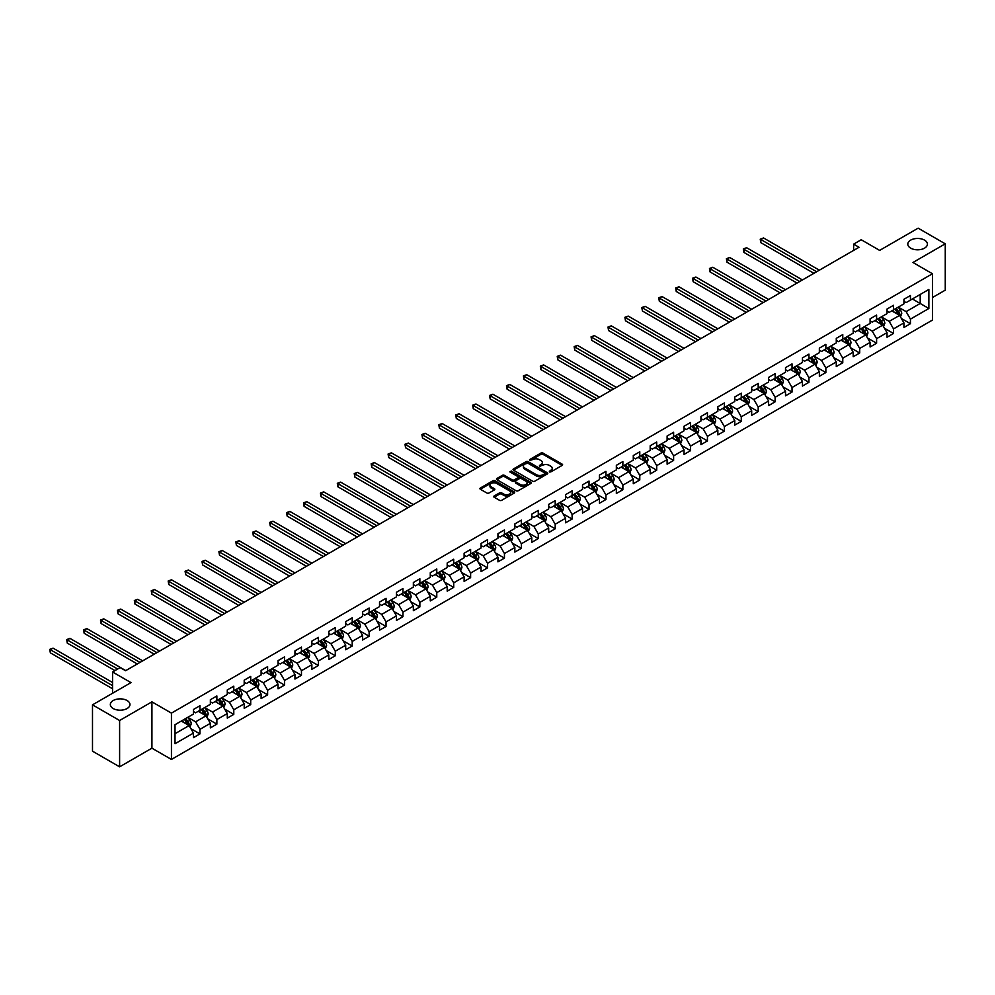 <?xml version="1.0" encoding="UTF-8"?>
<svg xmlns="http://www.w3.org/2000/svg" width="995" height="995" viewBox="0 0 995 995"><rect width="100%" height="100%" fill="white"/><g stroke="black" fill="none" stroke-linecap="round" stroke-linejoin="round"><path stroke-width="1.49" d="M549.377 471.916L550.869 471.916L562.175 465.386A1.505 0.871 0 0 0 562.61 464.764A1.505 0.871 0 0 0 562.175 464.155L543.009 453.098A1.505 0.871 0 0 0 540.882 453.098L529.576 459.628L529.576 460.486L532.536 459.64A4.813 2.786 0 0 1 539.34 459.64L540.944 460.561A4.813 2.786 0 0 1 542.35 462.526A4.813 2.786 0 0 1 540.944 464.491L539.477 466.195L542.424 465.349A4.813 2.786 0 0 1 549.24 465.349L550.832 466.269A4.813 2.786 0 0 1 552.25 468.235A4.813 2.786 0 0 1 550.832 470.212L549.377 471.916L549.377 471.058M127.086 700.53A9.813 5.671 0 0 0 116.39 699.298A9.813 5.671 0 0 0 110.333 704.535A9.813 5.671 0 0 0 113.206 708.539A9.813 5.671 0 0 0 123.902 709.771A9.813 5.671 0 0 0 129.959 704.535A9.813 5.671 0 0 0 127.086 700.53M924.542 240.131A9.813 5.671 0 0 0 913.845 238.899A9.813 5.671 0 0 0 907.788 244.136A9.813 5.671 0 0 0 910.661 248.141A9.813 5.671 0 0 0 921.358 249.372A9.813 5.671 0 0 0 927.415 244.136A9.813 5.671 0 0 0 924.542 240.131M494.154 495.983A1.505 0.871 0 0 0 493.719 496.604A1.505 0.871 0 0 0 494.154 497.214L499.54 500.323A1.505 0.871 0 0 0 501.667 500.323L514.228 493.072A1.505 0.871 0 0 0 514.664 492.45A1.505 0.871 0 0 0 514.228 491.841L495.062 480.772A1.505 0.871 0 0 0 492.935 480.772L480.374 488.023A1.505 0.871 0 0 0 479.938 488.644A1.505 0.871 0 0 0 480.374 489.254L486.866 493.01A1.505 0.871 0 0 0 488.993 493.01L494.378 489.901A1.505 0.871 0 0 0 494.813 489.291A1.505 0.871 0 0 0 494.378 488.669L491.157 486.816A4.03 2.326 0 0 1 489.975 485.174A4.03 2.326 0 0 1 492.463 483.023A4.03 2.326 0 0 1 496.841 483.52L509.465 490.809A4.03 2.326 0 0 1 510.634 492.45A4.03 2.326 0 0 1 508.159 494.602A4.03 2.326 0 0 1 503.769 494.092L501.667 492.886A1.505 0.871 0 0 0 499.54 492.886L494.154 495.983L494.154 497.214M932.452 297.542L945.25 290.154L945.25 243.825L918.136 228.166L879.642 250.392L861.21 239.745L853.623 244.136L859.046 247.27L125.569 670.729L120.146 667.595L112.559 671.986L112.559 693.266M119.611 720.504L119.611 766.834L151.924 748.178L151.924 701.848L119.611 720.504L92.498 704.846L130.992 682.62L112.559 671.986M151.924 701.848L171.439 713.116L932.452 273.749L932.452 320.079L171.439 759.446L171.439 713.116M945.25 243.825L912.937 262.481L932.452 273.749M532.636 481.207A1.505 0.871 0 0 0 534.763 481.207L547.325 473.956A1.505 0.871 0 0 0 547.772 473.346A1.505 0.871 0 0 0 547.325 472.724L528.171 461.668A1.505 0.871 0 0 0 526.032 461.668L513.482 468.919A1.505 0.871 0 0 0 513.034 469.528A1.505 0.871 0 0 0 513.482 470.15L532.636 481.207M510.224 472.14L530.758 483.52L518.208 490.759A1.505 0.871 0 0 1 516.082 490.759L496.928 479.702L502.301 476.617L502.301 475.374L496.928 478.471A1.505 0.871 0 0 0 496.48 479.092A1.505 0.871 0 0 0 496.928 479.702L496.928 478.471M502.301 476.617A1.505 0.871 0 0 1 504.428 476.617L504.428 475.374A1.505 0.871 0 0 0 502.301 475.374M504.428 475.374L512.201 479.851A1.505 0.871 0 0 0 514.328 479.851L517.897 477.799A1.505 0.871 0 0 0 518.333 477.177A1.505 0.871 0 0 0 517.897 476.568L509.801 471.891L511.293 471.033L530.77 482.276A1.505 0.871 0 0 1 531.218 482.898A1.505 0.871 0 0 1 530.77 483.508L530.77 482.276M119.611 766.834L92.498 751.175L92.498 704.846M190.903 728.676L199.958 733.9L199.958 729.335L210.368 723.315L210.368 727.892L216.873 724.136L216.873 719.559L227.283 713.552L227.283 718.129L233.788 714.373L233.788 709.796L244.198 703.788L244.198 708.353L250.703 704.597L250.703 700.032L261.113 694.025L261.113 698.589L267.618 694.833L267.618 690.269L278.028 684.249L278.028 688.826L284.545 685.07L284.545 680.493L294.955 674.486L294.955 679.063L301.46 675.307L301.46 670.729L311.87 664.722L311.87 669.287L318.375 665.531L318.375 660.966L328.785 654.959L328.785 659.523L335.29 655.767L335.29 651.203L345.7 645.183L345.7 649.76L352.205 646.004L352.205 641.427L362.615 635.419L362.615 639.996L369.12 636.24L369.12 631.663L379.53 625.656L379.53 630.221L386.035 626.464L386.035 621.9L396.445 615.893L396.445 620.457L402.95 616.701L402.95 612.136L413.36 606.117L413.36 610.694L419.865 606.938L419.865 602.361L430.275 596.353L430.275 600.93L436.78 597.174L436.78 592.597L447.19 586.59L447.19 591.154L453.708 587.398L453.708 582.834L464.118 576.826L464.118 581.391L470.623 577.635L470.623 573.07L481.033 567.05L481.033 571.627L487.538 567.871L487.538 563.294L497.948 557.287L497.948 561.864L504.453 558.108L504.453 553.531L514.863 547.524L514.863 552.088L521.368 548.332L521.368 543.767L531.778 537.76L531.778 542.325L538.283 538.569L538.283 534.004L548.693 527.984L548.693 532.561L555.198 528.805L555.198 524.228L565.608 518.221L565.608 522.798L572.113 519.042L572.113 514.465L582.523 508.457L582.523 513.022L589.028 509.266L589.028 504.701L599.438 498.694L599.438 503.259L605.943 499.502L605.943 494.938L616.353 488.918L616.353 493.495L622.87 489.739L622.87 485.162L633.28 479.155L633.28 483.732L639.785 479.976L639.785 475.399L650.195 469.391L650.195 473.956L656.7 470.2L656.7 465.635L667.11 459.628L667.11 464.192L673.615 460.436L673.615 455.872L684.025 449.852L684.025 454.429L690.53 450.673L690.53 446.096L700.94 440.088L700.94 444.665L707.445 440.909L707.445 436.332L717.855 430.325L717.855 434.89L724.36 431.133L724.36 426.569L734.77 420.562L734.77 425.126L741.275 421.37L741.275 416.805L751.685 410.786L751.685 415.363L758.19 411.607L758.19 407.03L768.6 401.022L768.6 405.599L775.117 401.843L775.117 397.266L785.515 391.259L785.515 395.823L792.032 392.067L792.032 387.503L802.443 381.495L802.443 386.06L808.947 382.304L808.947 377.739L819.358 371.72L819.358 376.297L825.862 372.54L825.862 367.963L836.273 361.956L836.273 366.533L842.777 362.777L842.777 358.2L853.188 352.193L853.188 356.757L859.692 353.001L859.692 348.437L870.103 342.429L870.103 346.994L876.607 343.238L876.607 338.673L887.018 332.653L887.018 337.23L893.522 333.474L893.522 328.897L903.933 322.89L903.933 327.467L910.437 323.711L910.437 319.134L928.87 308.487L928.87 289.458L920.201 294.47L920.201 303.487L928.87 308.487M199.958 733.9L193.453 737.656L193.453 733.091L175.02 743.725L175.02 724.696L193.453 714.049L193.453 709.485L199.958 705.729L199.958 710.293L210.368 704.286L210.368 699.721L216.873 695.965L216.873 700.53L227.283 694.522L227.283 689.945L233.788 686.189L233.788 690.766L244.198 684.759L244.198 680.182L250.703 676.426L250.703 681.003L261.113 674.983L261.113 670.419L267.618 666.662L267.618 671.227L278.028 665.22L278.028 660.655L284.545 656.899L284.545 661.464L294.955 655.456L294.955 650.879L301.46 647.123L301.46 651.7L311.87 645.693L311.87 641.116L318.375 637.36L318.375 641.937L328.785 635.917L328.785 631.352L335.29 627.596L335.29 632.161L345.7 626.154L345.7 621.589L352.205 617.833L352.205 622.397L362.615 616.39L362.615 611.813L369.12 608.057L369.12 612.634L379.53 606.627L379.53 602.05L386.035 598.293L386.035 602.87L396.445 596.851L396.445 592.286L402.95 588.53L402.95 593.095L413.36 587.087L413.36 582.523L419.865 578.767L419.865 583.331L430.275 577.324L430.275 572.747L436.78 568.991L436.78 573.568L447.19 567.56L447.19 562.983L453.708 559.227L453.708 563.804L464.118 557.785L464.118 553.22L470.623 549.464L470.623 554.028L481.033 548.021L481.033 543.457L487.538 539.7L487.538 544.265L497.948 538.258L497.948 533.681L504.453 529.925L504.453 534.502L514.863 528.494L514.863 523.917L521.368 520.161L521.368 524.738L531.778 518.718L531.778 514.154L538.283 510.398L538.283 514.962L548.693 508.955L548.693 504.39L555.198 500.634L555.198 505.199L565.608 499.191L565.608 494.614L572.113 490.858L572.113 495.435L582.523 489.428L582.523 484.851L589.028 481.095L589.028 485.672L599.438 479.652L599.438 475.088L605.943 471.331L605.943 475.896L616.353 469.889L616.353 465.324L622.87 461.568L622.87 466.133L633.28 460.125L633.28 455.548L639.785 451.792L639.785 456.369L650.195 450.362L650.195 445.785L656.7 442.029L656.7 446.606L667.11 440.586L667.11 436.021L673.615 432.265L673.615 436.83L684.025 430.823L684.025 426.258L690.53 422.502L690.53 427.066L700.94 421.059L700.94 416.482L707.445 412.726L707.445 417.303L717.855 411.296L717.855 406.719L724.36 402.963L724.36 407.54L734.77 401.52L734.77 396.955L741.275 393.199L741.275 397.764L751.685 391.756L751.685 387.192L758.19 383.436L758.19 388L768.6 381.993L768.6 377.416L775.117 373.66L775.117 378.237L785.515 372.229L785.515 367.652L792.032 363.896L792.032 368.473L802.443 362.454L802.443 357.889L808.947 354.133L808.947 358.697L819.358 352.69L819.358 348.126L825.862 344.369L825.862 348.934L836.273 342.927L836.273 338.35L842.777 334.594L842.777 339.171L853.188 333.163L853.188 328.586L859.692 324.83L859.692 329.407L870.103 323.387L870.103 318.823L876.607 315.067L876.607 319.631L887.018 313.624L887.018 309.059L893.522 305.303L893.522 309.868L903.933 303.861L903.933 299.284L910.437 295.527L910.437 300.104L928.87 289.458M198.229 711.301L206.027 715.803L195.617 721.823L187.819 717.308M193.453 711.549L195.617 712.806L199.958 710.293M195.617 721.823L199.958 729.335M206.027 715.803L210.368 723.315M215.144 701.537L222.942 706.04L212.532 712.047L204.734 707.544M210.368 701.786L212.532 703.03L216.873 700.53M212.532 712.047L216.873 719.559M222.942 706.04L227.283 713.552M232.059 691.761L239.857 696.276L229.447 702.283L221.649 697.781M227.283 692.022L229.447 693.266L233.788 690.766M229.447 702.283L233.788 709.796M239.857 696.276L244.198 703.788M248.974 681.998L256.785 686.513L246.374 692.52L238.564 688.005M244.198 682.247L246.374 683.503L250.703 681.003M246.374 692.52L250.703 700.032M256.785 686.513L261.113 694.025M265.889 672.234L273.7 676.737L263.289 682.757L255.479 678.242M261.113 672.483L263.289 673.739L267.618 671.227M263.289 682.757L267.618 690.269M273.7 676.737L278.028 684.249M282.804 662.471L290.615 666.973L280.204 672.981L272.394 668.478M278.028 662.72L280.204 663.963L284.545 661.464M280.204 672.981L284.545 680.493M290.615 666.973L294.955 674.486M299.719 652.695L307.53 657.21L297.119 663.217L289.309 658.715M294.955 652.956L297.119 654.2L301.46 651.7M297.119 663.217L301.46 670.729M307.53 657.21L311.87 664.722M316.634 642.932L324.445 647.446L314.034 653.454L306.224 648.939M311.87 643.18L314.034 644.437L318.375 641.937M314.034 653.454L318.375 660.966M324.445 647.446L328.785 654.959M333.549 633.168L341.36 637.671L330.949 643.69L323.139 639.176M328.785 633.417L330.949 634.673L335.29 632.161M330.949 643.69L335.29 651.203M341.36 637.671L345.7 645.183M350.464 623.405L358.275 627.907L347.864 633.914L340.054 629.412M345.7 623.654L347.864 624.897L352.205 622.397M347.864 633.914L352.205 641.427M358.275 627.907L362.615 635.419M367.391 613.629L375.19 618.144L364.779 624.151L356.981 619.649M362.615 613.89L364.779 615.134L369.12 612.634M364.779 624.151L369.12 631.663M375.19 618.144L379.53 625.656M384.306 603.865L392.105 608.38L381.694 614.388L373.896 609.873M379.53 604.114L381.694 605.37L386.035 602.87M381.694 614.388L386.035 621.9M392.105 608.38L396.445 615.893M401.221 594.102L409.02 598.604L398.622 604.624L390.811 600.109M396.445 594.351L398.622 595.607L402.95 593.095M398.622 604.624L402.95 612.136M409.02 598.604L413.36 606.117M418.136 584.339L425.947 588.841L415.537 594.848L407.726 590.346M413.36 584.587L415.537 585.831L419.865 583.331M415.537 594.848L419.865 602.361M425.947 588.841L430.275 596.353M435.051 574.563L442.862 579.078L432.452 585.085L424.641 580.582M430.275 574.824L432.452 576.068L436.78 573.568M432.452 585.085L436.78 592.597M442.862 579.078L447.19 586.59M451.966 564.799L459.777 569.314L449.367 575.321L441.556 570.807M447.19 565.048L449.367 566.304L453.708 563.804M449.367 575.321L453.708 582.834M459.777 569.314L464.118 576.826M468.881 555.036L476.692 559.538L466.282 565.558L458.471 561.043M464.118 555.285L466.282 556.541L470.623 554.028M466.282 565.558L470.623 573.07M476.692 559.538L481.033 567.05M485.796 545.272L493.607 549.775L483.197 555.782L475.386 551.28M481.033 545.521L483.197 546.765L487.538 544.265M483.197 555.782L487.538 563.294M493.607 549.775L497.948 557.287M502.711 535.497L510.522 540.011L500.112 546.019L492.301 541.516M497.948 535.758L500.112 537.001L504.453 534.502M500.112 546.019L504.453 553.531M510.522 540.011L514.863 547.524M519.626 525.733L527.437 530.248L517.027 536.255L509.216 531.74M514.863 525.982L517.027 527.238L521.368 524.738M517.027 536.255L521.368 543.767M527.437 530.248L531.778 537.76M536.554 515.97L544.352 520.472L533.942 526.492L526.144 521.977M531.778 516.218L533.942 517.475L538.283 514.962M533.942 526.492L538.283 534.004M544.352 520.472L548.693 527.984M553.469 506.206L561.267 510.709L550.857 516.716L543.059 512.214M548.693 506.455L550.857 507.699L555.198 505.199M550.857 516.716L555.198 524.228M561.267 510.709L565.608 518.221M570.384 496.43L578.194 500.945L567.784 506.952L559.974 502.45M565.608 496.692L567.784 497.935L572.113 495.435M567.784 506.952L572.113 514.465M578.194 500.945L582.523 508.457M587.299 486.667L595.11 491.182L584.699 497.189L576.889 492.674M582.523 486.916L584.699 488.172L589.028 485.672M584.699 497.189L589.028 504.701M595.11 491.182L599.438 498.694M604.214 476.903L612.024 481.406L601.614 487.426L593.804 482.911M599.438 477.152L601.614 478.408L605.943 475.896M601.614 487.426L605.943 494.938M612.024 481.406L616.353 488.918M621.129 467.14L628.939 471.642L618.529 477.65L610.719 473.147M616.353 467.389L618.529 468.633L622.87 466.133M618.529 477.65L622.87 485.162M628.939 471.642L633.28 479.155M638.044 457.364L645.854 461.879L635.444 467.886L627.634 463.384M633.28 457.625L635.444 458.869L639.785 456.369M635.444 467.886L639.785 475.399M645.854 461.879L650.195 469.391M654.959 447.601L662.769 452.116L652.359 458.123L644.549 453.608M650.195 447.849L652.359 449.106L656.7 446.606M652.359 458.123L656.7 465.635M662.769 452.116L667.11 459.628M671.874 437.837L679.684 442.34L669.274 448.359L661.464 443.845M667.11 438.086L669.274 439.342L673.615 436.83M669.274 448.359L673.615 455.872M679.684 442.34L684.025 449.852M688.789 428.074L696.6 432.576L686.189 438.584L678.379 434.081M684.025 428.323L686.189 429.566L690.53 427.066M686.189 438.584L690.53 446.096M696.6 432.576L700.94 440.088M705.716 418.298L713.514 422.813L703.104 428.82L695.306 424.318M700.94 418.559L703.104 419.803L707.445 417.303M703.104 428.82L707.445 436.332M713.514 422.813L717.855 430.325M722.631 408.535L730.429 413.049L720.019 419.057L712.221 414.542M717.855 408.783L720.019 410.039L724.36 407.54M720.019 419.057L724.36 426.569M730.429 413.049L734.77 420.562M739.546 398.771L747.357 403.273L736.947 409.293L729.136 404.778M734.77 399.02L736.947 400.276L741.275 397.764M736.947 409.293L741.275 416.805M747.357 403.273L751.685 410.786M756.461 389.008L764.272 393.51L753.862 399.517L746.051 395.015M751.685 389.256L753.862 390.513L758.19 388M753.862 399.517L758.19 407.03M764.272 393.51L768.6 401.022M773.376 379.232L781.187 383.747L770.777 389.754L762.966 385.252M768.6 379.493L770.777 380.737L775.117 378.237M770.777 389.754L775.117 397.266M781.187 383.747L785.515 391.259M790.291 369.468L798.102 373.983L787.692 379.99L779.881 375.476M785.515 369.717L787.692 370.973L792.032 368.473M787.692 379.99L792.032 387.503M798.102 373.983L802.443 381.495M807.206 359.705L815.017 364.207L804.607 370.227L796.796 365.712M802.443 359.954L804.607 361.21L808.947 358.697M804.607 370.227L808.947 377.739M815.017 364.207L819.358 371.72M824.121 349.942L831.932 354.444L821.522 360.451L813.711 355.949M819.358 350.19L821.522 351.446L825.862 348.934M821.522 360.451L825.862 367.963M831.932 354.444L836.273 361.956M841.036 340.166L848.847 344.68L838.437 350.688L830.626 346.185M836.273 340.427L838.437 341.671L842.777 339.171M838.437 350.688L842.777 358.2M848.847 344.68L853.188 352.193M857.964 330.402L865.762 334.917L855.352 340.924L847.553 336.409M853.188 330.651L855.352 331.907L859.692 329.407M855.352 340.924L859.692 348.437M865.762 334.917L870.103 342.429M874.879 320.639L882.677 325.141L872.267 331.161L864.468 326.646M870.103 320.887L872.267 322.144L876.607 319.631M872.267 331.161L876.607 338.673M882.677 325.141L887.018 332.653M891.794 310.875L899.592 315.378L889.182 321.385L881.383 316.883M887.018 311.124L889.182 312.38L893.522 309.868M889.182 321.385L893.522 328.897M899.592 315.378L903.933 322.89M912.39 298.973L920.201 303.487L906.109 311.622L898.298 307.119M903.933 301.361L906.109 302.604L910.437 300.104M906.109 311.622L910.437 319.134M151.924 748.178L171.439 759.446M853.623 244.136L853.623 250.392M175.02 733.713L189.112 725.579L181.301 721.064M189.112 725.579L193.453 733.091M901.383 318.475L910.437 323.711M884.468 328.25L893.522 333.474M867.553 338.014L876.607 343.238M850.638 347.777L859.692 353.001M833.723 357.541L842.777 362.777M816.808 367.317L825.862 372.54M799.893 377.08L808.947 382.304M782.978 386.844L792.032 392.067M766.063 396.607L775.117 401.843M749.135 406.383L758.19 411.607M732.221 416.146L741.275 421.37M715.305 425.91L724.36 431.133M698.39 435.673L707.445 440.909M681.475 445.449L690.53 450.673M664.561 455.212L673.615 460.436M647.645 464.976L656.7 470.2M630.731 474.739L639.785 479.976M613.815 484.515L622.87 489.739M596.888 494.279L605.943 499.502M579.973 504.042L589.028 509.266M563.058 513.806L572.113 519.042M546.143 523.581L555.198 528.805M529.228 533.345L538.283 538.569M512.313 543.108L521.368 548.332M495.398 552.872L504.453 558.108M478.483 562.648L487.538 567.871M461.568 572.411L470.623 577.635M444.653 582.174L453.708 587.398M427.726 591.938L436.78 597.174M410.811 601.714L419.865 606.938M393.896 611.477L402.95 616.701M376.981 621.241L386.035 626.464M360.066 631.004L369.12 636.24M343.151 640.78L352.205 646.004M326.236 650.543L335.29 655.767M309.321 660.307L318.375 665.531M292.406 670.07L301.46 675.307M275.491 679.846L284.545 685.07M258.563 689.61L267.618 694.833M241.648 699.373L250.703 704.597M224.733 709.136L233.788 714.373M207.818 718.9L216.873 724.136M549.8 472.065L550.832 471.456A4.813 2.786 0 0 0 552.25 469.491L552.25 468.235M542.35 462.526L542.35 463.782A4.813 2.786 0 0 1 540.944 465.747L539.899 466.344M562.175 464.155L562.175 465.386L543.009 454.342A1.505 0.871 0 0 0 540.882 454.342L529.999 460.635M547.3 473.968L528.171 462.911A1.505 0.871 0 0 0 526.032 462.911L513.495 470.162L513.482 468.919M544.663 473.769L544.663 472.911L527.847 463.197L524.813 464.093A4.813 2.786 0 0 0 523.407 466.058A4.813 2.786 0 0 0 524.813 468.023L536.305 474.665A4.813 2.786 0 0 0 543.121 474.665L544.663 473.769L544.663 475.025L544.663 474.167M523.407 466.058L523.407 467.314A4.813 2.786 0 0 0 524.813 469.279L524.813 468.023M544.663 475.025L543.121 475.908A4.813 2.786 0 0 1 536.305 475.908L524.813 469.279M504.428 476.617L512.201 481.107A1.505 0.871 0 0 0 514.328 481.107L517.897 479.043A1.505 0.871 0 0 0 518.333 478.433L518.333 477.177M520.261 484.515A4.03 2.326 0 0 0 524.651 485.013A4.03 2.326 0 0 0 527.139 482.861A4.03 2.326 0 0 0 525.957 481.219L521.517 478.657A1.505 0.871 0 0 0 519.39 478.657L515.82 480.709A1.505 0.871 0 0 0 515.373 481.331A1.505 0.871 0 0 0 515.82 481.941L520.261 484.515L520.261 485.759A4.03 2.326 0 0 0 524.651 486.269A4.03 2.326 0 0 0 527.139 484.117L527.139 482.861M515.373 481.331L515.373 482.587A1.505 0.871 0 0 0 515.82 483.197L515.82 481.941M520.261 485.759L515.82 483.197M510.634 492.45L510.634 493.707A4.03 2.326 0 0 1 508.159 495.858A4.03 2.326 0 0 1 503.769 495.348L501.667 494.129A1.505 0.871 0 0 0 499.54 494.129L494.179 497.226M489.975 485.174L489.975 486.418A4.03 2.326 0 0 0 491.157 488.072L491.157 486.816M494.353 489.913L491.157 488.072M514.228 491.841L514.228 493.072L495.062 482.028A1.505 0.871 0 0 0 492.935 482.028L480.398 489.266M900.45 316.858L901.744 313.612A4.067 2.351 -120 0 0 900.45 310.154L898.211 307.169M894.306 312.33L892.789 310.291M819.358 270.18L763.538 237.954L760.827 239.521L760.827 242.656L813.935 273.314M894.853 309.109L897.092 312.094A4.067 2.351 60 0 1 898.249 314.544L899.555 313.786A4.067 2.351 -120 0 0 898.385 311.348L896.147 308.35M895.127 308.947L897.614 312.256A2.065 1.194 60 0 1 897.987 312.89L899.555 313.786M760.827 242.656L760.23 239.173L816.646 271.747M760.23 239.173L763.538 237.954M883.535 326.634L884.829 323.375A4.067 2.351 -120 0 0 883.535 319.917L881.296 316.932M877.391 322.094L875.874 320.067M802.443 279.943L746.623 247.718L743.912 249.285L743.912 252.419L797.02 283.077M877.926 318.873L880.165 321.858A4.067 2.351 60 0 1 881.334 324.308L882.64 323.549A4.067 2.351 -120 0 0 881.471 321.111L879.232 318.126M878.212 318.711L880.699 322.019A2.065 1.194 60 0 1 881.072 322.654L882.64 323.549M743.912 252.419L743.315 248.937L799.731 281.51M743.315 248.937L746.623 247.718M866.62 336.397L867.914 333.151A4.067 2.351 -120 0 0 866.62 329.681L864.381 326.696M860.476 331.857L858.959 329.83M785.515 289.707L729.708 257.494L726.997 259.048L726.997 262.183L780.105 292.841M861.011 328.636L863.25 331.621A4.067 2.351 60 0 1 864.419 334.071L865.712 333.325A4.067 2.351 -120 0 0 864.555 330.875L862.317 327.89M861.297 328.474L863.784 331.795A2.065 1.194 60 0 1 864.157 332.417L865.712 333.325M726.997 262.183L726.4 258.712L782.804 291.274M726.4 258.712L729.708 257.494M849.705 346.16L850.999 342.914A4.067 2.351 -120 0 0 849.693 339.457L847.466 336.459M843.561 341.621L842.044 339.594M768.6 299.483L712.793 267.257L710.082 268.824L710.082 271.946L763.177 302.604M844.096 338.412L846.335 341.397A4.067 2.351 60 0 1 847.504 343.835L848.797 343.088A4.067 2.351 -120 0 0 847.64 340.638L845.402 337.653M844.382 338.238L846.869 341.559A2.065 1.194 60 0 1 847.242 342.18L848.797 343.088M710.082 271.946L709.485 268.476L765.889 301.037M709.485 268.476L712.793 267.257M832.79 355.924L834.084 352.678A4.067 2.351 -120 0 0 832.778 349.22L830.539 346.235M826.646 351.397L825.116 349.357M751.685 309.246L695.878 277.02L693.167 278.588L693.167 281.722L746.262 312.38M827.181 348.175L829.42 351.16A4.067 2.351 60 0 1 830.589 353.611L831.882 352.852A4.067 2.351 -120 0 0 830.725 350.414L828.487 347.417M827.467 348.014L829.954 351.322A2.065 1.194 60 0 1 830.327 351.956L831.882 352.852M693.167 281.722L692.57 278.239L748.974 310.813M692.57 278.239L695.878 277.02M815.875 365.7L817.169 362.441A4.067 2.351 -120 0 0 815.863 358.984L813.624 355.999M809.731 361.16L808.201 359.133M734.77 319.009L678.963 286.784L676.252 288.351L676.252 291.485L729.347 322.144M810.266 357.939L812.505 360.924A4.067 2.351 60 0 1 813.674 363.374L814.967 362.615A4.067 2.351 -120 0 0 813.811 360.178L811.572 357.193M810.552 357.777L813.027 361.085A2.065 1.194 60 0 1 813.412 361.72L814.967 362.615M676.252 291.485L675.655 288.003L732.059 320.577M675.655 288.003L678.963 286.784M798.96 375.463L800.241 372.217A4.067 2.351 -120 0 0 798.948 368.747L796.709 365.762M792.816 370.924L791.286 368.896M717.855 328.773L662.048 296.56L659.337 298.114L659.337 301.249L712.432 331.907M793.351 367.702L795.59 370.687A4.067 2.351 60 0 1 796.746 373.137L798.052 372.391A4.067 2.351 -120 0 0 796.895 369.941L794.657 366.956M793.637 367.541L796.112 370.861A2.065 1.194 60 0 1 796.497 371.483L798.052 372.391M659.337 301.249L658.74 297.779L715.144 330.34M658.74 297.779L662.048 296.56M782.045 385.227L783.326 381.981A4.067 2.351 -120 0 0 782.033 378.523L779.794 375.525M775.889 380.687L774.371 378.66M700.94 338.549L645.133 306.323L642.422 307.89L642.422 311.012L695.517 341.671M776.436 377.478L778.675 380.463A4.067 2.351 60 0 1 779.831 382.901L781.137 382.155A4.067 2.351 -120 0 0 779.968 379.704L777.729 376.719M776.722 377.304L779.197 380.625A2.065 1.194 60 0 1 779.57 381.247L781.137 382.155M642.422 311.012L641.825 307.542L698.229 340.103M641.825 307.542L645.133 306.323M765.13 394.99L766.411 391.744A4.067 2.351 -120 0 0 765.118 388.286L762.879 385.301M758.974 390.463L757.456 388.423M684.025 348.312L628.206 316.087L625.494 317.654L625.494 320.788L678.602 351.446M759.521 387.242L761.76 390.227A4.067 2.351 60 0 1 762.916 392.664L764.222 391.918A4.067 2.351 -120 0 0 763.053 389.48L760.814 386.483M759.807 387.08L762.282 390.388A2.065 1.194 60 0 1 762.655 391.023L764.222 391.918M625.494 320.788L624.897 317.305L681.314 349.879M624.897 317.305L628.206 316.087M748.203 404.766L749.496 401.507A4.067 2.351 -120 0 0 748.203 398.05L745.964 395.065M742.059 400.226L740.541 398.199M667.11 358.076L611.291 325.85L608.579 327.417L608.579 330.551L661.687 361.21M742.606 397.005L744.845 399.99A4.067 2.351 60 0 1 746.001 402.44L747.307 401.681A4.067 2.351 -120 0 0 746.138 399.244L743.899 396.259M742.879 396.843L745.367 400.152A2.065 1.194 60 0 1 745.74 400.786L747.307 401.681M608.579 330.551L607.982 327.069L664.399 359.643M607.982 327.069L611.291 325.85M731.288 414.529L732.581 411.283A4.067 2.351 -120 0 0 731.288 407.813L729.049 404.828M725.144 409.99L723.626 407.962M650.195 367.839L594.376 335.626L591.664 337.181L591.664 340.315L644.772 370.973M725.691 406.768L727.917 409.753A4.067 2.351 60 0 1 729.086 412.204L730.392 411.457A4.067 2.351 -120 0 0 729.223 409.007L726.984 406.022M725.964 406.607L728.452 409.928A2.065 1.194 60 0 1 728.825 410.549L730.392 411.457M591.664 340.315L591.067 336.845L647.484 369.406M591.067 336.845L594.376 335.626M714.373 424.293L715.666 421.047A4.067 2.351 -120 0 0 714.373 417.589L712.134 414.592M708.229 419.753L706.711 417.726M633.28 377.615L577.461 345.389L574.749 346.956L574.749 350.078L627.857 380.737M708.763 416.544L711.002 419.529A4.067 2.351 60 0 1 712.171 421.967L713.477 421.221A4.067 2.351 -120 0 0 712.308 418.771L710.069 415.786M709.049 416.37L711.537 419.691A2.065 1.194 60 0 1 711.91 420.313L713.477 421.221M574.749 350.078L574.152 346.608L630.569 379.17M574.152 346.608L577.461 345.389M697.458 434.056L698.751 430.81A4.067 2.351 -120 0 0 697.458 427.353L695.219 424.367M691.314 429.529L689.796 427.489M616.353 387.378L560.546 355.153L557.834 356.72L557.834 359.854L610.93 390.513M691.848 426.308L694.087 429.293A4.067 2.351 60 0 1 695.256 431.73L696.55 430.984A4.067 2.351 -120 0 0 695.393 428.546L693.154 425.549M692.134 426.146L694.622 429.454A2.065 1.194 60 0 1 694.995 430.089L696.55 430.984M557.834 359.854L557.237 356.372L613.641 388.945M557.237 356.372L560.546 355.153M680.543 443.832L681.836 440.574A4.067 2.351 -120 0 0 680.53 437.116L678.304 434.131M674.399 439.292L672.881 437.265M599.438 397.142L543.631 364.916L540.919 366.483L540.919 369.618L594.015 400.276M674.933 436.071L677.172 439.056A4.067 2.351 60 0 1 678.341 441.506L679.635 440.748A4.067 2.351 -120 0 0 678.478 438.31L676.239 435.325M675.219 435.909L677.707 439.218A2.065 1.194 60 0 1 678.08 439.852L679.635 440.748M540.919 369.618L540.322 366.135L596.726 398.709M540.322 366.135L543.631 364.916M663.628 453.596L664.921 450.349A4.067 2.351 -120 0 0 663.615 446.879L661.376 443.894M657.484 449.056L655.954 447.029M582.523 406.905L526.716 374.692L524.004 376.247L524.004 379.381L577.1 410.039M658.018 445.835L660.257 448.82A4.067 2.351 60 0 1 661.426 451.27L662.72 450.524A4.067 2.351 -120 0 0 661.563 448.073L659.324 445.088M658.304 445.673L660.792 448.994A2.065 1.194 60 0 1 661.165 449.616L662.72 450.524M524.004 379.381L523.407 375.911L579.811 408.472M523.407 375.911L526.716 374.692M646.713 463.359L648.006 460.113A4.067 2.351 -120 0 0 646.7 456.655L644.461 453.658M640.569 458.819L639.039 456.792M565.608 416.681L509.801 384.456L507.089 386.023L507.089 389.144L560.185 419.803M641.103 455.598L643.342 458.596A4.067 2.351 60 0 1 644.499 461.033L645.805 460.287A4.067 2.351 -120 0 0 644.648 457.837L642.409 454.852M641.389 455.436L643.864 458.757A2.065 1.194 60 0 1 644.25 459.379L645.805 460.287M507.089 389.144L506.492 385.674L562.896 418.236M506.492 385.674L509.801 384.456M629.798 473.122L631.079 469.876A4.067 2.351 -120 0 0 629.785 466.419L627.546 463.434M623.654 468.595L622.124 466.555M548.693 426.445L492.886 394.219L490.174 395.786L490.174 398.92L543.27 429.566M624.188 465.374L626.427 468.359A4.067 2.351 60 0 1 627.584 470.797L628.89 470.05A4.067 2.351 -120 0 0 627.721 467.613L625.494 464.615M624.474 465.212L626.949 468.521A2.065 1.194 60 0 1 627.335 469.155L628.89 470.05M490.174 398.92L489.577 395.438L545.981 428.012M489.577 395.438L492.886 394.219M612.883 482.898L614.164 479.64A4.067 2.351 -120 0 0 612.87 476.182L610.631 473.197M606.726 478.359L605.209 476.331M531.778 436.208L475.958 403.982L473.259 405.55L473.259 408.684L526.355 439.342M607.273 475.137L609.512 478.122A4.067 2.351 60 0 1 610.669 480.573L611.975 479.814A4.067 2.351 -120 0 0 610.806 477.376L608.567 474.391M607.559 474.976L610.034 478.284A2.065 1.194 60 0 1 610.408 478.918L611.975 479.814M473.259 408.684L472.662 405.201L529.066 437.775M472.662 405.201L475.958 403.982M595.955 492.662L597.249 489.416A4.067 2.351 -120 0 0 595.955 485.946L593.716 482.961M589.811 488.122L588.294 486.095M514.863 445.971L459.043 413.758L456.332 415.313L456.332 418.447L509.44 449.106M590.358 484.901L592.597 487.886A4.067 2.351 60 0 1 593.754 490.336L595.06 489.59A4.067 2.351 -120 0 0 593.891 487.14L591.652 484.155M590.632 484.739L593.119 488.06A2.065 1.194 60 0 1 593.493 488.682L595.06 489.59M456.332 418.447L455.735 414.977L512.151 447.539M455.735 414.977L459.043 413.758M579.04 502.425L580.334 499.179A4.067 2.351 -120 0 0 579.04 495.721L576.801 492.724M572.896 497.886L571.379 495.858M497.948 455.747L442.128 423.522L439.417 425.089L439.417 428.211L492.525 458.869M573.443 494.664L575.682 497.662A4.067 2.351 60 0 1 576.839 500.099L578.145 499.353A4.067 2.351 -120 0 0 576.976 496.903L574.737 493.918M573.717 494.503L576.204 497.823A2.065 1.194 60 0 1 576.578 498.445L578.145 499.353M439.417 428.211L438.82 424.741L495.236 457.302M438.82 424.741L442.128 423.522M562.125 512.189L563.419 508.942A4.067 2.351 -120 0 0 562.125 505.485L559.886 502.5M555.981 507.661L554.464 505.622M481.033 465.511L425.213 433.285L422.502 434.852L422.502 437.987L475.61 468.633M556.528 504.44L558.755 507.425A4.067 2.351 60 0 1 559.924 509.863L561.23 509.117A4.067 2.351 -120 0 0 560.061 506.679L557.822 503.681M556.802 504.278L559.289 507.587A2.065 1.194 60 0 1 559.663 508.221L561.23 509.117M422.502 437.987L421.905 434.504L478.321 467.078M421.905 434.504L425.213 433.285M545.21 521.965L546.504 518.706A4.067 2.351 -120 0 0 545.21 515.248L542.971 512.263M539.066 517.425L537.549 515.398M464.118 475.274L408.298 443.049L405.587 444.616L405.587 447.75L458.695 478.408M539.601 514.204L541.84 517.189A4.067 2.351 60 0 1 543.009 519.639L544.315 518.88A4.067 2.351 -120 0 0 543.146 516.442L540.907 513.457M539.887 514.042L542.374 517.35A2.065 1.194 60 0 1 542.748 517.985L544.315 518.88M405.587 447.75L404.99 444.267L461.406 476.841M404.99 444.267L408.298 443.049M528.295 531.728L529.589 528.482A4.067 2.351 -120 0 0 528.295 525.012L526.056 522.027M522.151 527.188L520.634 525.161M447.19 485.038L391.383 452.824L388.672 454.379L388.672 457.513L441.768 488.172M522.686 523.967L524.925 526.952A4.067 2.351 60 0 1 526.094 529.402L527.387 528.656A4.067 2.351 -120 0 0 526.231 526.206L523.992 523.221M522.972 523.805L525.459 527.126A2.065 1.194 60 0 1 525.833 527.748L527.387 528.656M388.672 457.513L388.075 454.043L444.479 486.605M388.075 454.043L391.383 452.824M511.38 541.491L512.674 538.245A4.067 2.351 -120 0 0 511.368 534.788L509.129 531.79M505.236 536.952L503.719 534.924M430.275 494.813L374.468 462.588L371.757 464.155L371.757 467.277L424.853 497.935M505.771 533.73L508.01 536.728A4.067 2.351 60 0 1 509.179 539.166L510.472 538.419A4.067 2.351 -120 0 0 509.316 535.969L507.077 532.984M506.057 533.569L508.544 536.89A2.065 1.194 60 0 1 508.918 537.511L510.472 538.419M371.757 467.277L371.16 463.807L427.564 496.368M371.16 463.807L374.468 462.588M494.465 551.255L495.759 548.009A4.067 2.351 -120 0 0 494.453 544.551L492.214 541.566M488.321 546.728L486.791 544.688M413.36 504.577L357.553 472.351L354.842 473.918L354.842 477.053L407.938 507.699M488.856 543.506L491.095 546.491A4.067 2.351 60 0 1 492.264 548.929L493.557 548.183A4.067 2.351 -120 0 0 492.401 545.745L490.162 542.748M489.142 543.345L491.617 546.653A2.065 1.194 60 0 1 492.003 547.287L493.557 548.183M354.842 477.053L354.245 473.57L410.649 506.144M354.245 473.57L357.553 472.351M477.55 561.031L478.831 557.772A4.067 2.351 -120 0 0 477.538 554.314L475.299 551.329M471.406 556.491L469.876 554.464M396.445 514.34L340.638 482.115L337.927 483.682L337.927 486.816L391.023 517.475M471.941 553.27L474.18 556.255A4.067 2.351 60 0 1 475.336 558.705L476.642 557.946A4.067 2.351 -120 0 0 475.486 555.508L473.247 552.524M472.227 553.108L474.702 556.416A2.065 1.194 60 0 1 475.088 557.051L476.642 557.946M337.927 486.816L337.33 483.334L393.734 515.908M337.33 483.334L340.638 482.115M460.635 570.794L461.916 567.548A4.067 2.351 -120 0 0 460.623 564.078L458.384 561.093M454.479 566.254L452.961 564.227M379.53 524.104L323.723 491.878L321.012 493.445L321.012 496.58L374.108 527.238M455.026 563.033L457.265 566.018A4.067 2.351 60 0 1 458.421 568.468L459.727 567.722A4.067 2.351 -120 0 0 458.558 565.272L456.332 562.287M455.312 562.871L457.787 566.192A2.065 1.194 60 0 1 458.173 566.814L459.727 567.722M321.012 496.58L320.415 493.11L376.819 525.671M320.415 493.11L323.723 491.878M443.72 580.558L445.001 577.311A4.067 2.351 -120 0 0 443.708 573.854L441.469 570.856M437.564 576.018L436.046 573.991M362.615 533.88L306.796 501.654L304.084 503.221L304.084 506.343L357.193 537.001M438.111 572.797L440.35 575.794A4.067 2.351 60 0 1 441.506 578.232L442.812 577.486A4.067 2.351 -120 0 0 441.643 575.035L439.404 572.05M438.397 572.635L440.872 575.956A2.065 1.194 60 0 1 441.245 576.578L442.812 577.486M304.084 506.343L303.5 502.873L359.904 535.434M303.5 502.873L306.796 501.654M426.793 590.321L428.086 587.075A4.067 2.351 -120 0 0 426.793 583.617L424.554 580.632M420.649 585.794L419.131 583.754M345.7 543.643L289.881 511.418L287.169 512.985L287.169 516.119L340.278 546.765M421.196 582.572L423.435 585.558A4.067 2.351 60 0 1 424.591 587.995L425.897 587.249A4.067 2.351 -120 0 0 424.728 584.811L422.489 581.814M421.47 582.411L423.957 585.719A2.065 1.194 60 0 1 424.33 586.353L425.897 587.249M287.169 516.119L286.572 512.636L342.989 545.21M286.572 512.636L289.881 511.418M409.878 600.097L411.171 596.838A4.067 2.351 -120 0 0 409.878 593.381L407.639 590.396M403.734 595.557L402.216 593.53M328.785 553.407L272.966 521.181L270.254 522.748L270.254 525.882L323.363 556.541M404.281 592.336L406.52 595.321A4.067 2.351 60 0 1 407.676 597.771L408.982 597.012A4.067 2.351 -120 0 0 407.813 594.575L405.574 591.59M404.555 592.174L407.042 595.483A2.065 1.194 60 0 1 407.415 596.117L408.982 597.012M270.254 525.882L269.657 522.4L326.074 554.974M269.657 522.4L272.966 521.181M392.963 609.86L394.256 606.614A4.067 2.351 -120 0 0 392.963 603.144L390.724 600.159M386.819 605.321L385.301 603.293M311.87 563.17L256.051 530.944L253.339 532.512L253.339 535.646L306.448 566.304M387.353 602.099L389.592 605.084A4.067 2.351 60 0 1 390.761 607.535L392.067 606.788A4.067 2.351 -120 0 0 390.898 604.338L388.659 601.353M387.64 601.938L390.127 605.258A2.065 1.194 60 0 1 390.5 605.88L392.067 606.788M253.339 535.646L252.742 532.176L309.159 564.737M252.742 532.176L256.051 530.944M376.048 619.624L377.341 616.378A4.067 2.351 -120 0 0 376.048 612.92L373.809 609.923M369.904 615.084L368.386 613.057M294.943 572.946L239.136 540.72L236.424 542.287L236.424 545.409L289.533 576.068M370.438 611.863L372.677 614.86A4.067 2.351 60 0 1 373.846 617.298L375.14 616.552A4.067 2.351 -120 0 0 373.983 614.102L371.744 611.117M370.725 611.701L373.212 615.022A2.065 1.194 60 0 1 373.585 615.644L375.14 616.552M236.424 545.409L235.827 541.939L292.244 574.501M235.827 541.939L239.136 540.72M359.133 629.387L360.426 626.141A4.067 2.351 -120 0 0 359.133 622.683L356.894 619.698M352.989 624.86L351.471 622.82M278.028 582.709L222.221 550.484L219.509 552.051L219.509 555.185L272.605 585.831M353.524 621.639L355.762 624.624A4.067 2.351 60 0 1 356.931 627.061L358.225 626.315A4.067 2.351 -120 0 0 357.068 623.877L354.829 620.88M353.81 621.477L356.297 624.785A2.065 1.194 60 0 1 356.67 625.42L358.225 626.315M219.509 555.185L218.912 551.703L275.317 584.276M218.912 551.703L222.221 550.484M342.218 639.163L343.511 635.904A4.067 2.351 -120 0 0 342.205 632.447L339.967 629.462M336.074 634.623L334.556 632.596M261.113 592.473L205.306 560.247L202.594 561.814L202.594 564.949L255.69 595.607M336.608 631.402L338.847 634.387A4.067 2.351 60 0 1 340.016 636.837L341.31 636.079A4.067 2.351 -120 0 0 340.153 633.641L337.914 630.656M336.895 631.24L339.382 634.549A2.065 1.194 60 0 1 339.755 635.183L341.31 636.079M202.594 564.949L201.997 561.466L258.401 594.04M201.997 561.466L205.306 560.247M325.303 648.927L326.596 645.68A4.067 2.351 -120 0 0 325.29 642.21L323.052 639.225M319.159 644.387L317.629 642.36M244.198 602.236L188.391 570.011L185.679 571.578L185.679 574.712L238.775 605.37M319.694 641.166L321.932 644.151A4.067 2.351 60 0 1 323.101 646.601L324.395 645.854A4.067 2.351 -120 0 0 323.238 643.404L320.999 640.419M319.98 641.004L322.455 644.325A2.065 1.194 60 0 1 322.84 644.947L324.395 645.854M185.679 574.712L185.082 571.242L241.486 603.803M185.082 571.242L188.391 570.011M308.388 658.69L309.669 655.444A4.067 2.351 -120 0 0 308.375 651.986L306.137 648.989M302.244 654.15L300.714 652.123M227.283 612.012L171.476 579.787L168.764 581.354L168.764 584.475L221.86 615.134M302.778 650.929L305.017 653.926A4.067 2.351 60 0 1 306.174 656.364L307.48 655.618A4.067 2.351 -120 0 0 306.323 653.168L304.084 650.183M303.065 650.767L305.54 654.088A2.065 1.194 60 0 1 305.925 654.71L307.48 655.618M168.764 584.475L168.167 581.005L224.571 613.567M168.167 581.005L171.476 579.787M291.473 668.453L292.754 665.207A4.067 2.351 -120 0 0 291.46 661.75L289.222 658.765M285.316 663.926L283.799 661.886M210.368 621.775L154.561 589.55L151.849 591.117L151.849 594.251L204.945 624.897M285.863 660.705L288.102 663.69A4.067 2.351 60 0 1 289.259 666.128L290.565 665.381A4.067 2.351 -120 0 0 289.396 662.944L287.157 659.946M286.15 660.543L288.625 663.852A2.065 1.194 60 0 1 289.01 664.486L290.565 665.381M151.849 594.251L151.252 590.769L207.656 623.343M151.252 590.769L154.561 589.55M274.558 678.229L275.839 674.971A4.067 2.351 -120 0 0 274.545 671.513L272.307 668.528M268.401 673.69L266.884 671.662M193.453 631.539L137.633 599.313L134.922 600.88L134.922 604.015L188.03 634.673M268.948 670.468L271.187 673.453A4.067 2.351 60 0 1 272.344 675.904L273.65 675.145A4.067 2.351 -120 0 0 272.481 672.707L270.242 669.722M269.235 670.307L271.71 673.615A2.065 1.194 60 0 1 272.083 674.249L273.65 675.145M134.922 604.015L134.337 600.532L190.742 633.106M134.337 600.532L137.633 599.313M257.63 687.993L258.924 684.747A4.067 2.351 -120 0 0 257.63 681.276L255.392 678.291M251.486 683.453L249.969 681.426M176.538 641.302L120.718 609.077L118.007 610.644L118.007 613.778L171.115 644.437M252.033 680.232L254.272 683.217A4.067 2.351 60 0 1 255.429 685.667L256.735 684.921A4.067 2.351 -120 0 0 255.566 682.471L253.327 679.486M252.307 680.07L254.795 683.391A2.065 1.194 60 0 1 255.168 684.013L256.735 684.921M118.007 613.778L117.41 610.308L173.826 642.869M117.41 610.308L120.718 609.077M240.715 697.756L242.009 694.51A4.067 2.351 -120 0 0 240.715 691.052L238.477 688.055M234.571 693.216L233.054 691.189M159.623 651.078L103.803 618.853L101.092 620.42L101.092 623.542L154.2 654.2M235.118 689.995L237.357 692.993A4.067 2.351 60 0 1 238.514 695.43L239.82 694.684A4.067 2.351 -120 0 0 238.651 692.234L236.412 689.249M235.392 689.833L237.88 693.154A2.065 1.194 60 0 1 238.253 693.776L239.82 694.684M101.092 623.542L100.495 620.072L156.911 652.633M100.495 620.072L103.803 618.853M223.8 707.52L225.094 704.273A4.067 2.351 -120 0 0 223.8 700.816L221.562 697.831M217.656 702.992L216.139 700.953M142.708 660.842L86.888 628.616L84.177 630.183L84.177 633.305L137.285 663.963M218.191 699.771L220.43 702.756A4.067 2.351 60 0 1 221.599 705.194L222.905 704.448A4.067 2.351 -120 0 0 221.736 702.01L219.497 699.012M218.477 699.609L220.965 702.918A2.065 1.194 60 0 1 221.338 703.552L222.905 704.448M84.177 633.305L83.58 629.835L139.996 662.409M83.58 629.835L86.888 628.616M206.885 717.295L208.179 714.037A4.067 2.351 -120 0 0 206.885 710.579L204.647 707.594M200.741 712.756L199.224 710.729M125.78 670.605L69.973 638.38L67.262 639.947L67.262 643.081L114.947 670.605M201.276 709.534L203.515 712.519A4.067 2.351 60 0 1 204.684 714.97L205.977 714.211A4.067 2.351 -120 0 0 204.821 711.773L202.582 708.788M201.562 709.373L204.05 712.681A2.065 1.194 60 0 1 204.423 713.315L205.977 714.211M67.262 643.081L66.665 639.598L117.659 669.038M66.665 639.598L69.973 638.38M189.97 727.059L191.264 723.813A4.067 2.351 -120 0 0 189.958 720.343L187.732 717.358M183.826 722.519L182.309 720.492M112.559 682.495L53.058 648.143L50.347 649.71L50.347 652.844L112.559 688.764M184.361 719.298L186.6 722.283A4.067 2.351 60 0 1 187.769 724.733L189.062 723.987A4.067 2.351 -120 0 0 187.906 721.537L185.667 718.552M184.647 719.136L187.135 722.457A2.065 1.194 60 0 1 187.508 723.079L189.062 723.987M50.347 652.844L49.75 649.374L112.559 685.63M49.75 649.374L53.058 648.143M550.832 471.456L550.832 470.212M539.477 466.195L539.477 465.337M540.944 465.747L540.944 464.491M529.576 460.486L529.576 459.628M540.882 454.342L540.882 453.098M543.009 454.342L543.009 453.098M526.032 462.911L526.032 461.668M528.171 462.911L528.171 461.668M547.325 473.956L547.325 472.724M536.305 475.908L536.305 474.665M543.121 475.908L543.121 474.665M512.201 481.107L512.201 479.851M514.328 481.107L514.328 479.851M517.897 479.043L517.897 477.799M511.293 472.289L511.293 471.033M499.54 494.129L499.54 492.886M501.667 494.129L501.667 492.886M503.769 495.348L503.769 494.092M494.378 489.901L494.378 488.669M480.374 489.254L480.374 488.023M492.935 482.028L492.935 480.772M495.062 482.028L495.062 480.772M899.194 315.154L901.719 313.686M898.385 311.348L900.45 310.154M895.5 313.015L897.092 312.094M882.279 324.917L884.804 323.462M881.471 321.111L883.535 319.917M878.585 322.778L880.165 321.858M865.364 334.681L867.889 333.226M864.555 330.875L866.62 329.681M861.67 332.541L863.25 331.621M848.449 344.444L850.974 342.989M847.64 340.638L849.693 339.457M844.743 342.317L846.335 341.397M831.534 354.22L834.059 352.752M830.725 350.414L832.778 349.22M827.828 352.081L829.42 351.16M814.619 363.983L817.131 362.528M813.811 360.178L815.863 358.984M810.913 361.844L812.505 360.924M797.704 373.747L800.216 372.292M796.895 369.941L798.948 368.747M793.998 371.608L795.59 370.687M780.776 383.51L783.301 382.055M779.968 379.704L782.033 378.523M777.083 381.383L778.675 380.463M763.861 393.286L766.386 391.819M763.053 389.48L765.118 388.286M760.168 391.147L761.76 390.227M746.946 403.05L749.471 401.594M746.138 399.244L748.203 398.05M743.253 400.91L744.845 399.99M730.031 412.813L732.556 411.358M729.223 409.007L731.288 407.813M726.338 410.674L727.917 409.753M713.116 422.576L715.641 421.121M712.308 418.771L714.373 417.589M709.423 420.437L711.002 419.529M696.201 432.34L698.726 430.885M695.393 428.546L697.458 427.353M692.495 430.213L694.087 429.293M679.286 442.116L681.811 440.661M678.478 438.31L680.53 437.116M675.58 439.977L677.172 439.056M662.371 451.879L664.884 450.424M661.563 448.073L663.615 446.879M658.665 449.74L660.257 448.82M645.457 461.643L647.969 460.187M644.648 457.837L646.7 456.655M641.75 459.503L643.342 458.596M628.541 471.406L631.054 469.951M627.721 467.613L629.785 466.419M624.835 469.279L626.427 468.359M611.614 481.182L614.139 479.727M610.806 477.376L612.87 476.182M607.92 479.043L609.512 478.122M594.699 490.945L597.224 489.49M593.891 487.14L595.955 485.946M591.005 488.806L592.597 487.886M577.784 500.709L580.309 499.254M576.976 496.903L579.04 495.721M574.09 498.57L575.682 497.662M560.869 510.472L563.394 509.017M560.061 506.679L562.125 505.485M557.175 508.346L558.755 507.425M543.954 520.248L546.479 518.793M543.146 516.442L545.21 515.248M540.26 518.109L541.84 517.189M527.039 530.012L529.564 528.556M526.231 526.206L528.295 525.012M523.333 527.872L524.925 526.952M510.124 539.775L512.649 538.32M509.316 535.969L511.368 534.788M506.418 537.636L508.01 536.728M493.209 549.538L495.721 548.083M492.401 545.745L494.453 544.551M489.503 547.412L491.095 546.491M476.294 559.314L478.806 557.859M475.486 555.508L477.538 554.314M472.588 557.175L474.18 556.255M459.379 569.078L461.891 567.623M458.558 565.272L460.623 564.078M455.673 566.939L457.265 566.018M442.452 578.841L444.976 577.386M441.643 575.035L443.708 573.854M438.758 576.702L440.35 575.794M425.537 588.605L428.061 587.149M424.728 584.811L426.793 583.617M421.843 586.478L423.435 585.558M408.622 598.381L411.146 596.925M407.813 594.575L409.878 593.381M404.928 596.241L406.52 595.321M391.707 608.144L394.231 606.689M390.898 604.338L392.963 603.144M388.013 606.005L389.592 605.084M374.792 617.907L377.316 616.452M373.983 614.102L376.048 612.92M371.098 615.768L372.677 614.86M357.877 627.671L360.401 626.216M357.068 623.877L359.133 622.683M354.17 625.544L355.762 624.624M340.962 637.447L343.486 635.992M340.153 633.641L342.205 632.447M337.255 635.308L338.847 634.387M324.047 647.21L326.559 645.755M323.238 643.404L325.29 642.21M320.34 645.071L321.932 644.151M307.132 656.974L309.644 655.518M306.323 653.168L308.375 651.986M303.425 654.834L305.017 653.926M290.217 666.737L292.729 665.282M289.396 662.944L291.46 661.75M286.51 664.61L288.102 663.69M273.289 676.513L275.814 675.058M272.481 672.707L274.545 671.513M269.595 674.374L271.187 673.453M256.374 686.276L258.899 684.821M255.566 682.471L257.63 681.276M252.68 684.137L254.272 683.217M239.459 696.04L241.984 694.585M238.651 692.234L240.715 691.052M235.765 693.901L237.357 692.993M222.544 705.803L225.069 704.348M221.736 702.01L223.8 700.816M218.85 703.676L220.43 702.756M205.629 715.579L208.154 714.124M204.821 711.773L206.885 710.579M201.935 713.44L203.515 712.519M188.714 725.343L191.239 723.887M187.906 721.537L189.958 720.343M185.008 723.203L186.6 722.283M544.974 474.59L544.974 473.346"/></g></svg>
